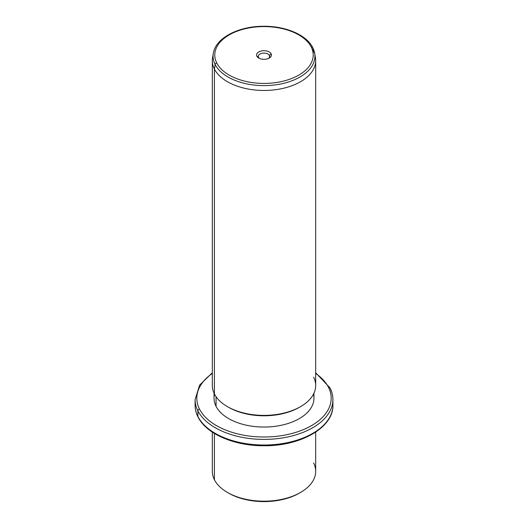 <?xml version="1.0" encoding="UTF-8"?>
<svg xmlns="http://www.w3.org/2000/svg" width="528" height="528" viewBox="0 0 528 528"><rect width="100%" height="100%" fill="white"/><g stroke="black" fill="none" stroke-linecap="round" stroke-linejoin="round"><path stroke-width="0.79" d="M228.076 492.802A49.955 28.842 0 0 0 299.924 492.802A49.955 28.842 180 0 1 299.323 493.152A49.955 28.842 180 0 1 228.677 493.152L227.456 492.446A51.678 29.839 0 0 0 300.544 492.446A51.678 29.839 0 0 0 313.592 462.95M315.678 432.109L315.678 471.352A51.678 29.839 180 0 1 271.352 500.887A51.678 29.839 180 0 1 214.408 479.754A51.678 29.839 0 0 0 227.456 492.446M214.408 479.754L214.408 433.435L214.408 479.754A51.678 29.839 180 0 1 212.322 471.352L212.322 432.109M212.322 372.748L199.597 385.136L195.089 399.617A68.911 39.785 0 0 0 197.881 410.817A68.911 39.785 180 0 1 195.089 399.617L195.089 405.24A68.911 39.785 0 0 0 197.881 416.44A1.723 1.346 153.1 0 0 197.993 416.942A1.723 1.346 -26.9 0 1 197.881 416.44A68.911 39.785 0 0 0 273.801 444.622A68.911 39.785 0 0 0 332.911 405.24A68.911 39.785 180 0 1 273.801 444.622A68.911 39.785 180 0 1 197.881 416.44A68.911 39.785 180 0 1 195.089 405.24C195.103 409.246 196.073 413.147 197.993 416.942C206.243 433.957 234.452 445.988 264.04 445.751C300.531 446.226 333.637 427.495 332.911 405.24L332.911 399.617A68.911 39.785 0 0 0 330.119 388.417A1.723 1.346 153.1 0 0 330.007 387.915A1.723 1.346 153.1 0 0 328.469 387.288A67.188 38.788 0 0 0 315.678 373.421A67.188 38.788 180 0 1 328.469 387.288A1.723 1.346 -26.9 0 1 330.007 387.915L315.678 372.748M197.881 410.817L197.881 416.44L197.881 410.817A68.911 39.785 0 0 0 273.801 438.992A68.911 39.785 0 0 0 332.911 399.617A68.911 39.785 180 0 1 273.801 438.992A68.911 39.785 180 0 1 197.881 410.817A1.723 1.346 -26.9 0 1 199.531 409.127A1.723 1.346 153.1 0 0 197.881 410.817M212.322 373.421A67.188 38.788 0 0 0 199.531 409.127A67.188 38.788 0 0 0 282.916 435.428A67.188 38.788 0 0 0 328.469 387.288A67.188 38.788 180 0 1 282.916 435.428A67.188 38.788 180 0 1 199.531 409.127A67.188 38.788 180 0 1 212.322 373.421M214.533 394.185A49.955 28.842 0 0 0 216.064 406.329A49.955 28.842 0 0 0 274.547 426.4A49.955 28.842 0 0 0 313.467 394.185M313.955 393.188L313.955 398.211A49.955 28.842 180 0 1 271.102 426.756A49.955 28.842 180 0 1 216.064 406.329L216.064 396.7L216.064 406.329A49.955 28.842 180 0 1 214.045 398.211L214.045 393.188M228.076 406.996A49.955 28.842 0 0 0 299.924 406.996A49.955 28.842 180 0 1 299.323 407.352A49.955 28.842 180 0 1 228.677 407.352L227.456 406.646A51.678 29.839 0 0 0 300.544 406.646A51.678 29.839 0 0 0 313.592 377.15M213.094 55.48A51.678 29.839 0 0 0 212.322 60.628A51.678 29.839 0 0 0 214.408 69.029L214.408 393.947L214.408 69.029A51.678 29.839 0 0 0 271.352 90.163A51.678 29.839 0 0 0 315.678 60.628L315.678 385.546A51.678 29.839 180 0 1 271.352 415.081A51.678 29.839 180 0 1 214.408 393.947A51.678 29.839 0 0 0 227.456 406.646M315.678 60.628A51.678 29.839 0 0 0 314.906 55.48M214.408 393.947A51.678 29.839 180 0 1 212.322 385.546L212.322 60.628M215.14 64.489A50.919 29.396 0 0 0 273.742 85.067A50.919 29.396 0 0 0 314.668 53.288A50.919 29.396 0 0 0 312.86 47.936L313.592 52.226L312.86 47.936A1.723 1.346 153.1 0 0 312.761 47.626A1.723 1.346 153.1 0 0 311.223 46.999A1.723 1.346 -26.9 0 1 312.761 47.626L314.668 53.288A50.919 29.396 180 0 1 273.742 85.067A50.919 29.396 180 0 1 215.14 64.489L214.408 69.029L215.14 64.489A1.723 1.346 -26.9 0 1 216.777 63.004A49.216 28.413 0 0 0 277.853 82.269A49.216 28.413 0 0 0 311.223 46.999A49.216 28.413 0 0 0 250.147 27.74A49.216 28.413 0 0 0 216.777 63.004A1.723 1.346 153.1 0 0 215.14 64.489A50.919 29.396 180 0 1 213.332 53.288A50.919 29.396 0 0 0 215.14 64.489M314.668 53.288L315.427 57.664A51.678 29.839 180 0 1 273.887 89.912A51.678 29.839 180 0 1 214.408 69.029A51.678 29.839 180 0 1 212.573 57.664L213.332 53.288C215.589 38.003 238.544 26.176 263.465 26.275C285.45 25.978 306.544 34.841 312.761 47.626M216.777 63.004A49.216 28.413 180 0 1 250.147 27.74A49.216 28.413 180 0 1 311.223 46.999A49.216 28.413 180 0 1 277.853 82.269A49.216 28.413 180 0 1 216.777 63.004M271.148 53.79A7.445 4.303 0 0 0 261.901 50.873A7.445 4.303 0 0 0 256.852 56.212A7.445 4.303 0 0 0 266.099 59.129A7.445 4.303 0 0 0 271.148 53.79L269.491 55.48A5.722 3.307 0 0 0 262.39 53.236A5.722 3.307 0 0 0 258.509 57.341L256.852 56.212A7.445 4.303 180 0 1 261.901 50.873A7.445 4.303 180 0 1 271.148 53.79A7.445 4.303 180 0 1 269.267 58.04A7.445 4.303 180 0 1 258.733 58.04A7.445 4.303 180 0 1 256.852 56.212L258.509 57.341A5.722 3.307 0 0 0 259.42 58.39A5.722 3.307 180 0 1 258.509 57.341A5.722 3.307 180 0 1 258.278 56.41A5.722 3.307 180 0 1 263.188 53.137A5.722 3.307 180 0 1 269.491 55.48L271.148 53.79M268.58 58.39A5.722 3.307 0 0 0 269.491 55.48L269.491 57.341L269.491 55.48A5.722 3.307 180 0 1 269.722 56.41A5.722 3.307 180 0 1 268.58 58.39M300.544 492.446L299.323 493.152M332.911 399.617C332.897 395.611 331.927 391.71 330.007 387.915M300.544 406.646L299.323 407.352"/></g></svg>
